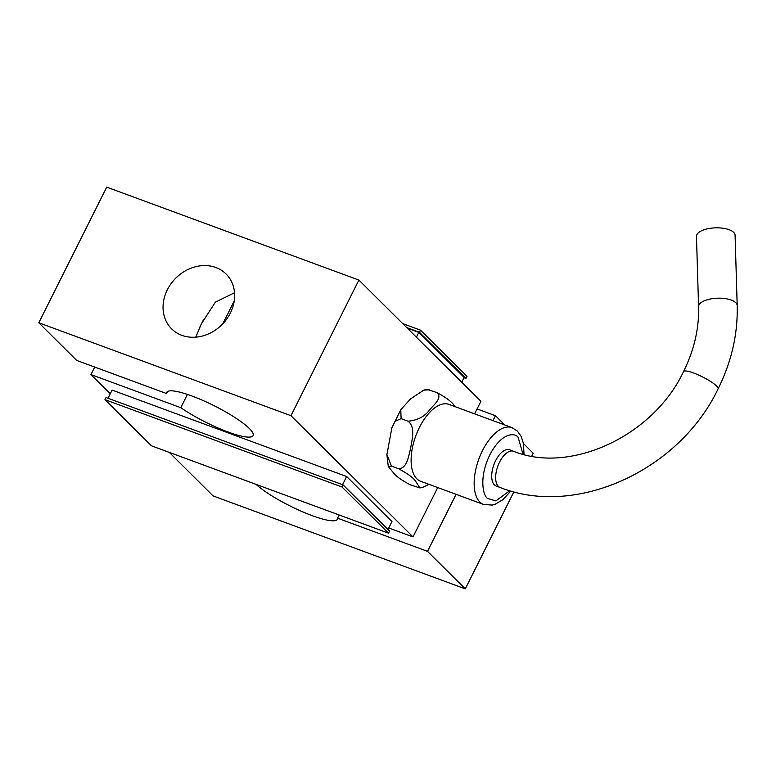 <?xml version="1.0" encoding="UTF-8"?>
<svg xmlns="http://www.w3.org/2000/svg" width="776" height="776" viewBox="0 0 776 776"><rect width="100%" height="100%" fill="white"/><g stroke="black" fill="none" stroke-linecap="round" stroke-linejoin="round"><path stroke-width="1.16" d="M733.669 232.364A19.322 7.983 -1.7 0 1 735.085 235.235L737.2 305.579A19.322 7.983 178.3 0 0 735.784 302.708A19.322 7.983 178.3 0 0 714.075 298.43A19.322 7.983 178.3 0 0 698.575 306.743L696.47 236.389A19.322 7.983 -1.7 0 1 711.961 228.086A19.322 7.983 -1.7 0 1 733.669 232.364M500.132 487.503L496.194 486.048A19.322 9.545 -69.8 0 1 495.612 460.701A19.322 9.545 -69.8 0 1 509.551 449.789L513.499 451.244A19.322 9.545 110.2 0 0 499.55 462.156A19.322 9.545 110.2 0 0 498.328 486.329A19.322 9.545 110.2 0 0 500.132 487.503C576.597 517.786 679.524 470.12 718.091 388.854A19.322 3.705 26.6 0 0 716.578 386.011A19.322 3.705 26.6 0 0 697.915 374.75A19.322 3.705 26.6 0 0 683.549 371.549C652.994 436.665 569.535 474.34 513.499 451.244M483.671 504.487L420.621 481.256A40.953 20.234 -69.8 0 1 416.79 478.773A40.953 20.234 -69.8 0 1 419.389 427.537A40.953 20.234 -69.8 0 1 448.955 404.403L511.995 427.634A40.953 20.234 110.2 0 0 482.43 450.769A40.953 20.234 110.2 0 0 479.83 502.004A40.953 20.234 110.2 0 0 483.671 504.487L492.236 505.069L495.243 504.206L502.722 499.802L510.909 490.985M455.774 406.915L453.504 404.577C450.778 400.988 445.133 396.943 436.578 392.452C443.086 397.322 434.153 404.577 429.807 409.612C424.918 416.46 417.672 420.32 408.06 421.203C415.761 427.256 411.891 439.546 410.737 447.733C408.651 455.57 407.235 468.83 398.408 468.675C406.964 473.176 412.609 477.211 415.335 480.81L419.894 487.939L423.046 487.221L429.002 484.35M419.894 487.939L410.31 484.845C401.755 480.354 396.109 476.309 393.384 472.72L388.262 466.483L391.463 466.114L398.408 468.675M429.632 389.891L423.841 390.076L427.004 389.358L436.578 392.452M408.06 421.203L401.114 418.642L395.236 421.242L391.89 427.789L386.894 454.59L391.463 466.114M423.841 390.076L410.426 399L400.765 409.806L401.114 418.642M437.712 487.561L412.997 536.914L290.971 415.703L358.89 280.068L480.916 401.279L474.621 413.86M230.365 313.038A38.635 32.767 -45.2 0 0 226.078 274.006A38.635 32.767 -45.2 0 0 167.325 289.807A38.635 32.767 -45.2 0 0 171.612 328.84A38.635 32.767 -45.2 0 0 230.365 313.038M110.279 393.781L90.947 374.575L180.789 407.681A48.296 9.254 -153.4 0 0 228.076 432.009A48.296 9.254 -153.4 0 0 253.102 435.598A48.296 9.254 -153.4 0 0 235.031 417.575A48.296 9.254 -153.4 0 0 191.759 395.935A48.296 9.254 -153.4 0 0 166.733 392.346A48.296 9.254 -153.4 0 0 166.549 393.539L76.717 360.433L38.8 322.777L106.719 187.142L358.89 280.068M38.8 322.777L290.971 415.703M477.085 408.942L495.447 415.713L504.769 424.967M523.441 443.513L533.209 453.223L531.764 456.133M387.99 529.494L391.967 521.54L346.649 476.522L112.122 390.095L108.029 398.263M256.061 484.37A48.296 9.254 -153.4 0 0 312.33 515.7A48.296 9.254 -153.4 0 0 337.356 519.289A48.296 9.254 -153.4 0 0 337.55 518.184L427.527 551.348L465.29 588.858L213.119 495.932L169.294 452.398M412.997 536.914L388.747 527.981M234.536 292.746L215.35 302.174L201.459 323.718L195.736 337.162M465.29 588.858L513.906 491.79M234.245 300.933L222.799 323.786M187.433 394.412L180.789 407.681M166.549 393.539L167.587 391.482M199.597 327.55L203.487 319.78M407.322 328.17L418.807 332.409L416.411 337.201M461.73 382.219L464.135 377.427L418.807 332.409M94.711 367.067L90.947 374.575M337.55 518.184L339.151 514.992M427.527 551.348L456.075 494.322M492.983 420.621L495.447 415.713M346.649 476.522L342.555 484.69M406.74 327.598L419.486 332.293L465.978 378.475L463.98 377.737M343.079 484.884L106.04 397.525L104.973 399.65L151.465 445.822L388.504 533.18L342.022 487.008L343.079 484.884L389.562 531.056L388.504 533.18M465.978 378.475L467.036 376.35L420.553 330.178L419.486 332.293M402.725 323.602L420.553 330.178M342.022 487.008L104.973 399.65M509.842 490.684L495.835 500.908L487.59 498.435C483.157 495.864 478.666 477.696 489.801 454.93C501.286 432.523 514.944 432.377 518.155 437.402L522.976 454.222M698.575 306.743C699.166 328.471 694.151 350.073 683.549 371.549M737.2 305.579C737.898 334.068 731.525 361.82 718.091 388.854M524.023 454.493L523.46 443.639L521.249 436.607L517.466 431.155L511.995 427.634M400.765 409.806L391.89 427.789M388.272 466.483L386.894 454.59"/></g></svg>
